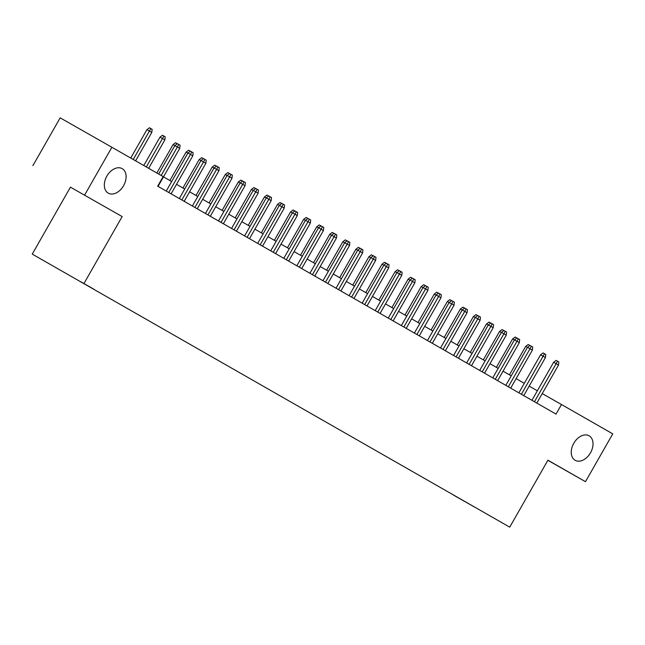 <?xml version="1.0" encoding="UTF-8"?>
<svg xmlns="http://www.w3.org/2000/svg" width="645" height="645" viewBox="0 0 645 645"><rect width="100%" height="100%" fill="white"/><g stroke="black" fill="none" stroke-linecap="round" stroke-linejoin="round"><path stroke-width="0.97" d="M573.776 443.276A14.093 9.627 -60.4 0 1 589.103 435.802A14.093 9.627 -60.4 0 1 590.489 452.838A14.093 9.627 -60.4 0 1 575.163 460.304A14.093 9.627 -60.4 0 1 573.776 443.276M106.86 176.109A14.093 9.627 -60.4 0 1 122.195 168.643A14.093 9.627 -60.4 0 1 123.582 185.671A14.093 9.627 -60.4 0 1 108.255 193.145A14.093 9.627 -60.4 0 1 106.86 176.109M495.795 519.185L485.201 513.146L495.795 519.185M32.25 254.114L509.735 527.15L32.25 254.114L70.442 187.155L122.155 216.575L70.442 187.155M32.887 165.676L60.17 117.85L111.883 147.27L84.608 195.088M111.883 147.27L163.145 176.601L157.686 186.163L556.03 414.09L561.489 404.528L542.235 393.579M80.673 281.688L93.815 289.178L80.681 281.68M474.905 507.236L453.766 495.142M474.905 507.276L453.661 495.191M547.871 460.296L585.475 481.686L612.75 433.859L561.489 404.528M585.475 481.686L547.919 460.199L509.735 527.15M122.155 216.575L83.963 283.526M537.366 390.797L529.166 386.105M524.304 383.324L516.113 378.631M511.243 375.85L503.052 371.157M498.19 368.376L489.99 363.683M485.129 360.902L476.929 356.217M472.067 353.428L463.868 348.743M459.006 345.962L450.807 341.269M445.945 338.488L437.745 333.796M432.884 331.014L424.684 326.322M419.822 323.54L411.623 318.848M406.761 316.066L398.57 311.374M393.7 308.592L385.508 303.9M380.639 301.118L372.447 296.426M367.586 293.644L359.386 288.96M354.524 286.17L346.325 281.486M341.463 278.696L333.263 274.012M328.402 271.231L320.202 266.538M315.341 263.757L307.141 259.064M302.279 256.283L294.08 251.59M289.218 248.809L281.018 244.116M276.157 241.335L267.965 236.642M263.096 233.861L254.904 229.169M250.034 226.387L241.843 221.695M236.981 218.913L228.781 214.229M223.92 211.439L215.72 206.755M210.859 203.965L202.659 199.281M197.797 196.499L189.598 191.807M184.736 189.025L176.537 184.333M171.675 181.551L163.475 176.859M161.161 175.464L177.399 146.987L174.884 145.552L177.383 143.682L178.786 144.48L177.399 146.987L179.753 148.334L158.057 186.373M174.884 145.552L158.646 174.021M178.786 144.48L180.092 145.23L179.753 148.334M146.931 129.653L149.43 127.783L152.131 129.323L151.801 132.427L146.931 129.653L130.733 158.049M150.825 128.581L133.241 159.492M151.801 132.427L135.595 160.831M168.764 192.5L190.46 154.461L187.945 153.026L190.444 151.156L191.839 151.954L190.46 154.461L192.815 155.8L171.11 193.847M187.945 153.026L166.249 191.057M191.839 151.954L193.145 152.696L192.815 155.8M181.826 199.974L203.522 161.935L201.006 160.5L203.506 158.63L204.9 159.428L203.522 161.935L205.876 163.274L184.172 201.321M201.006 160.5L179.31 198.531M204.9 159.428L206.207 160.17L205.876 163.274M194.887 207.448L216.583 169.401L214.067 167.974L216.567 166.104L217.962 166.902L216.583 169.401L218.929 170.748L197.233 208.786M214.067 167.974L192.371 206.005M217.962 166.902L219.268 167.644L218.929 170.748M207.948 214.914L229.644 176.875L227.129 175.448L229.628 173.578L231.023 174.368L229.644 176.875L231.99 178.222L210.294 216.26M227.129 175.448L205.433 213.479M231.023 174.368L232.329 175.118L231.99 178.222M159.992 137.127L162.492 135.256L165.193 136.796L164.854 139.901L159.992 137.127L143.795 165.523M163.886 136.055L146.302 166.958M164.854 139.901L148.656 168.305M174.843 145.617L173.053 144.601L156.856 172.997M173.053 144.601L175.553 142.73L177.319 143.738M176.496 144.351L176.948 143.529M187.905 153.091L186.115 152.075L169.885 180.527M186.115 152.075L188.614 150.204L190.38 151.212M189.557 151.825L190.009 150.995M200.966 160.565L199.176 159.549L182.946 187.993M199.176 159.549L201.675 157.678L203.441 158.678M202.611 159.299L203.07 158.468M221.001 222.388L242.705 184.349L240.19 182.922L242.689 181.052L244.084 181.842L242.705 184.349L245.052 185.696L223.355 223.734M240.19 182.922L218.494 220.953M244.084 181.842L245.39 182.591L245.052 185.696M214.027 168.039L212.229 167.023L196.007 195.467M212.229 167.023L214.729 165.152L216.494 166.152M215.672 166.773L216.131 165.942M234.062 229.862L255.767 191.823L253.243 190.396L255.751 188.525L257.145 189.316L255.767 191.823L258.113 193.169L236.417 231.208M253.243 190.396L231.555 228.427M257.145 189.316L258.452 190.065L258.113 193.169M227.088 175.513L225.29 174.489L209.061 202.941M225.29 174.489L227.79 172.626L229.556 173.626M228.733 174.247L229.193 173.416M247.124 237.336L268.82 199.297L266.304 197.862L268.804 195.999L270.207 196.79L268.82 199.297L271.174 200.643L249.478 238.682M266.304 197.862L244.616 235.901M270.207 196.79L271.513 197.539L271.174 200.643M240.15 182.987L238.352 181.963L222.122 210.415M238.352 181.963L240.851 180.092L242.617 181.1M241.794 181.713L242.254 180.89M260.185 244.81L281.881 206.771L279.366 205.336L281.865 203.465L283.268 204.263L281.881 206.771L284.235 208.117L262.539 246.156M279.366 205.336L257.678 243.375M283.268 204.263L284.574 205.013L284.235 208.117M253.211 190.46L251.413 189.437L235.183 217.889M251.413 189.437L253.912 187.566L255.678 188.574M254.856 189.187L255.315 188.364M273.246 252.284L294.942 214.245L292.427 212.81L294.926 210.939L296.329 211.737L294.942 214.245L297.297 215.591L275.6 253.63M292.427 212.81L270.731 250.849M296.329 211.737L297.635 212.487L297.297 215.591M266.272 197.934L264.474 196.91L248.244 225.363M264.474 196.91L266.974 195.04L268.739 196.048M267.917 196.66L268.368 195.838M286.307 259.758L308.004 221.719L305.488 220.284L307.988 218.413L309.382 219.211L308.004 221.719L310.358 223.065L288.654 261.104M305.488 220.284L283.792 258.322M309.382 219.211L310.688 219.961L310.358 223.065M279.333 205.408L277.535 204.384L261.306 232.837M277.535 204.384L280.035 202.514L281.8 203.522M280.978 204.134L281.43 203.312M299.369 267.232L321.065 229.193L318.549 227.758L321.049 225.887L322.444 226.685L321.065 229.193L323.419 230.531L301.715 268.578M318.549 227.758L296.853 265.788M322.444 226.685L323.75 227.427L323.419 230.531M292.387 212.882L290.597 211.858L274.367 240.311M290.597 211.858L293.096 209.988L294.862 210.996M294.039 211.608L294.491 210.786M312.43 274.706L334.126 236.659L331.611 235.232L334.11 233.361L335.505 234.159L334.126 236.659L336.472 238.005L314.776 276.044M331.611 235.232L309.914 273.262M335.505 234.159L336.811 234.901L336.472 238.005M305.448 220.348L303.658 219.332L287.428 247.785M303.658 219.332L306.157 217.462L307.923 218.47M307.101 219.082L307.552 218.26M325.491 282.179L347.187 244.133L344.672 242.705L347.171 240.835L348.566 241.633L347.187 244.133L349.534 245.479L327.837 283.518M344.672 242.705L322.976 280.736M348.566 241.633L349.872 242.375L349.534 245.479M318.509 227.822L316.719 226.806L300.489 255.259M316.719 226.806L319.219 224.936L320.984 225.935M320.162 226.556L320.613 225.726M338.544 289.645L360.249 251.606L357.733 250.179L360.233 248.309L361.627 249.099L360.249 251.606L362.595 252.953L340.899 290.992M357.733 250.179L336.037 288.21M361.627 249.099L362.933 249.849L362.595 252.953M331.57 235.296L329.772 234.28L313.551 262.725M329.772 234.28L332.28 232.41L334.037 233.409M333.215 234.03L333.675 233.2M351.606 297.119L373.31 259.08L370.794 257.653L373.294 255.783L374.689 256.573L373.31 259.08L375.656 260.427L353.96 298.466M370.794 257.653L349.098 295.684M374.689 256.573L375.995 257.323L375.656 260.427M344.632 242.77L342.834 241.754L326.612 270.199M342.834 241.754L345.333 239.884L347.099 240.883M346.276 241.504L346.736 240.674M364.667 304.593L386.363 266.554L383.848 265.127L386.347 263.257L387.75 264.047L386.363 266.554L388.717 267.901L367.021 305.94M383.848 265.127L362.159 303.158M387.75 264.047L389.056 264.797L388.717 267.901M357.693 250.244L355.895 249.22L339.665 277.673M355.895 249.22L358.394 247.358L360.16 248.357M359.338 248.97L359.797 248.148M377.728 312.067L399.424 274.028L396.909 272.593L399.408 270.731L400.811 271.521L399.424 274.028L401.779 275.375L380.082 313.414M396.909 272.593L375.221 310.632M400.811 271.521L402.117 272.271L401.779 275.375M370.754 257.718L368.956 256.694L352.726 285.146M368.956 256.694L371.456 254.823L373.221 255.831M372.399 256.444L372.858 255.622M390.789 319.541L412.486 281.502L409.97 280.067L412.469 278.197L413.872 278.995L412.486 281.502L414.84 282.849L393.144 320.887M409.97 280.067L388.274 318.106M413.872 278.995L415.178 279.745L414.84 282.849M383.815 265.192L382.017 264.168L365.788 292.62M382.017 264.168L384.517 262.297L386.282 263.305M385.46 263.918L385.912 263.096M403.851 327.015L425.547 288.976L423.031 287.541L425.531 285.671L426.934 286.469L425.547 288.976L427.901 290.323L406.205 328.361M423.031 287.541L401.335 325.58M426.934 286.469L428.24 287.219L427.901 290.323M396.877 272.666L395.079 271.642L378.849 300.094M395.079 271.642L397.578 269.771L399.344 270.779M398.521 271.392L398.973 270.569M416.912 334.489L438.608 296.45L436.093 295.015L438.592 293.144L439.987 293.943L438.608 296.45L440.962 297.797L419.258 335.835M436.093 295.015L414.396 333.054M439.987 293.943L441.293 294.692L440.962 297.797M409.93 280.14L408.14 279.116L391.91 307.568M408.14 279.116L410.639 277.245L412.405 278.253M411.583 278.866L412.034 278.043M429.973 341.963L451.669 303.924L449.154 302.489L451.653 300.618L453.048 301.417L451.669 303.924L454.024 305.262L432.319 343.309M449.154 302.489L427.458 340.52M453.048 301.417L454.354 302.158L454.024 305.262M422.991 287.614L421.201 286.59L404.971 315.042M421.201 286.59L423.7 284.719L425.466 285.727M424.644 286.34L425.095 285.517M443.034 349.437L464.731 311.39L462.215 309.963L464.714 308.092L466.109 308.891L464.731 311.39L467.077 312.736L445.381 350.775M462.215 309.963L440.519 347.994M466.109 308.891L467.415 309.632L467.077 312.736M436.052 295.079L434.262 294.064L418.033 322.516M434.262 294.064L436.762 292.193L438.527 293.201M437.705 293.814L438.157 292.991M456.096 356.911L477.792 318.864L475.276 317.437L477.776 315.566L479.171 316.364L477.792 318.864L480.138 320.21L458.442 358.249M475.276 317.437L453.58 355.468M479.171 316.364L480.477 317.106L480.138 320.21M449.113 302.553L447.324 301.538L431.094 329.99M447.324 301.538L449.823 299.667L451.589 300.667M450.766 301.288L451.218 300.457M469.149 364.377L490.853 326.338L488.338 324.911L490.837 323.04L492.232 323.83L490.853 326.338L493.199 327.684L471.503 365.723M488.338 324.911L466.641 362.942M492.232 323.83L493.538 324.58L493.199 327.684M462.175 310.027L460.377 309.011L444.155 337.456M460.377 309.011L462.884 307.141L464.642 308.141M463.82 308.762L464.279 307.931M482.21 371.851L503.914 333.812L501.391 332.385L503.898 330.514L505.293 331.304L503.914 333.812L506.26 335.158L484.564 373.197M501.391 332.385L479.703 370.415M505.293 331.304L506.599 332.054L506.26 335.158M495.271 379.325L516.968 341.286L514.452 339.859L516.951 337.988L518.354 338.778L516.968 341.286L519.322 342.632L497.626 380.671M514.452 339.859L492.764 377.889M518.354 338.778L519.66 339.528L519.322 342.632M508.333 386.798L530.029 348.76L527.513 347.324L530.013 345.462L531.416 346.252L530.029 348.76L532.383 350.106L510.687 388.145M527.513 347.324L505.825 385.363M531.416 346.252L532.722 347.002L532.383 350.106M475.236 317.501L473.438 316.485L457.216 344.93M473.438 316.485L475.937 314.615L477.703 315.615M476.881 316.235L477.34 315.405M488.297 324.975L486.499 323.951L470.269 352.404M486.499 323.951L488.999 322.081L490.764 323.089M489.942 323.701L490.402 322.879M501.359 332.449L499.561 331.425L483.331 359.878M499.561 331.425L502.06 329.555L503.826 330.562M503.003 331.175L503.463 330.353M521.394 394.272L543.09 356.233L540.575 354.798L543.074 352.928L544.477 353.726L543.09 356.233L545.444 357.58L523.748 395.619M540.575 354.798L518.878 392.837M544.477 353.726L545.783 354.476L545.444 357.58M514.42 339.923L512.622 338.899L496.392 367.352M512.622 338.899L515.121 337.029L516.887 338.036M516.065 338.649L516.516 337.827M534.455 401.746L556.151 363.707L553.636 362.272L556.135 360.402L557.538 361.2L556.151 363.707L558.505 365.054L536.809 403.093M553.636 362.272L531.94 400.311M557.538 361.2L558.836 361.95L558.505 365.054M527.481 347.397L525.683 346.373L509.453 374.826M525.683 346.373L528.182 344.503L529.948 345.51M529.126 346.123L529.577 345.301"/></g></svg>
